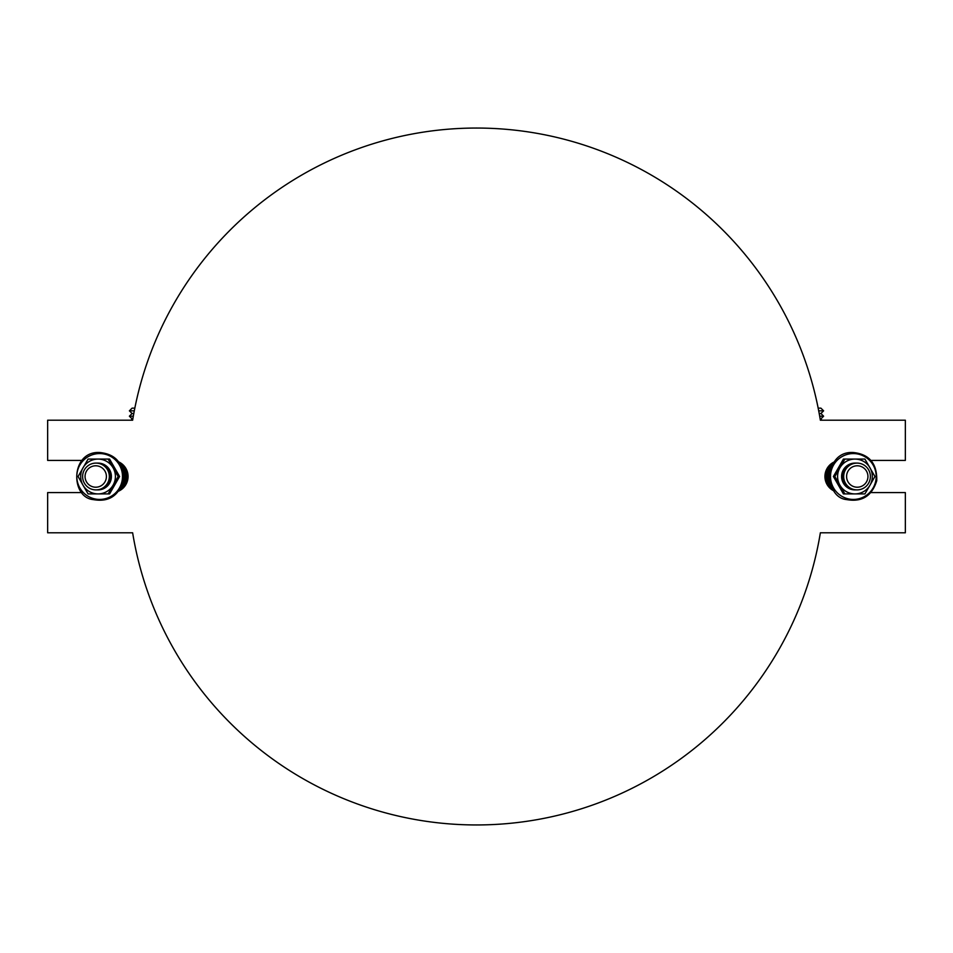 <?xml version="1.0" encoding="UTF-8"?>
<svg xmlns="http://www.w3.org/2000/svg" width="953" height="953" viewBox="0 0 953 953"><rect width="100%" height="100%" fill="white"/><g stroke="black" fill="none" stroke-linecap="round" stroke-linejoin="round"><path stroke-width="1.43" d="M82.041 460.418L47.65 460.418L47.65 420.213L132.634 420.213A348.441 348.441 0 0 1 820.366 420.213L905.35 420.213L905.35 460.418L870.959 460.418M870.959 492.582L905.35 492.582L905.35 532.787L820.366 532.787A348.441 348.441 0 0 1 132.634 532.787L47.65 532.787L47.65 492.582L82.041 492.582M834.232 461.919A16.082 16.082 0 0 0 834.232 491.081M118.768 461.919A16.082 16.082 0 0 1 118.768 491.081M130.74 420.213L132.86 418.879M132.086 418.879L129.394 416.199L133.313 416.199M129.394 416.199L132.086 413.507L133.801 413.507M132.086 413.507L129.394 410.838L134.302 410.838M129.394 410.838L132.086 408.146L134.826 408.146M820.14 418.879L822.26 420.213M819.687 416.199L823.606 416.199L820.914 418.879M819.199 413.507L820.914 413.507L823.606 416.199M818.698 410.838L823.606 410.838L820.914 413.507M818.174 408.146L820.914 408.146L823.606 410.838M870.387 476.5A13.402 13.354 -90 0 1 850.35 488.103A13.402 13.354 -90 0 1 850.35 464.897A13.402 13.354 -90 0 1 870.387 476.5M867.945 476.5A10.721 10.686 -90 0 1 851.922 485.78A10.721 10.686 -90 0 1 851.922 467.22A10.721 10.686 -90 0 1 867.945 476.5M856.795 489.902A13.402 13.354 -90 0 1 843.214 476.5A13.402 13.354 -90 0 1 856.795 463.098M856.33 489.902A13.402 13.354 -90 0 1 842.75 476.5A13.402 13.354 -90 0 1 856.33 463.098M855.865 489.902A13.402 13.354 -90 0 1 842.273 476.5A13.402 13.354 -90 0 1 855.865 463.098M855.401 489.902A13.402 13.354 -90 0 1 841.809 476.5A13.402 13.354 -90 0 1 855.401 463.098M829.455 479.145A13.402 13.354 -90 0 1 829.455 473.855M830.003 482.206A13.402 13.354 -90 0 1 830.003 470.794M830.48 483.886A13.402 13.354 -90 0 1 830.48 469.114M830.897 485.089A13.402 13.354 -90 0 1 830.897 467.911M831.266 486.006A13.402 13.354 -90 0 1 831.266 466.994M831.6 486.745A13.402 13.354 -90 0 1 831.6 466.255M831.898 487.34A13.402 13.354 -90 0 1 831.898 465.66M832.148 487.829A13.402 13.354 -90 0 1 832.148 465.171M832.374 488.246A13.402 13.354 -90 0 1 832.374 464.754M832.565 488.579A13.402 13.354 -90 0 1 832.565 464.421M832.731 488.865A13.402 13.354 -90 0 1 826.739 483.898M826.739 469.102A13.402 13.354 -90 0 1 832.731 464.135M832.886 489.103A13.402 13.354 -90 0 1 828.193 486.197M828.193 466.803A13.402 13.354 -90 0 1 832.886 463.897M833.005 489.306A13.402 13.354 -90 0 1 829.241 487.448M829.241 465.552A13.402 13.354 -90 0 1 833.005 463.694M833.113 489.473A13.402 13.354 -90 0 1 830.027 488.234M830.027 464.766A13.402 13.354 -90 0 1 833.113 463.527M833.196 489.604A13.402 13.354 -90 0 1 830.611 488.758M830.611 464.242A13.402 13.354 -90 0 1 833.196 463.396M833.256 489.699A13.402 13.354 -90 0 1 831.064 489.127M831.064 463.873A13.402 13.354 -90 0 1 833.256 463.301M833.315 489.782A13.402 13.354 -90 0 1 831.397 489.389M831.397 463.611A13.402 13.354 -90 0 1 833.315 463.218M833.351 489.842A13.402 13.354 -90 0 1 831.647 489.568M831.647 463.432A13.402 13.354 -90 0 1 833.351 463.158M831.969 489.794A13.402 13.354 -90 0 0 833.387 489.902A13.402 13.354 -90 0 1 831.838 489.699M831.838 463.301A13.402 13.354 -90 0 1 833.375 463.122A13.402 13.354 -90 0 0 831.969 463.206M833.387 489.902A13.402 13.354 -90 0 1 832.064 489.854M832.064 463.146A13.402 13.354 -90 0 1 833.387 463.098M832.97 489.902A13.402 13.354 -90 0 1 832.112 489.89M832.112 463.11A13.402 13.354 -90 0 1 832.97 463.098M855.044 489.902A13.402 13.354 -90 0 1 854.829 489.902A13.402 13.354 90 0 0 854.936 489.902A13.402 13.354 -90 0 1 841.594 476.5A13.402 13.354 -90 0 1 854.948 463.098A13.402 13.354 90 0 0 854.829 463.098A13.402 13.354 -90 0 1 855.044 463.098M864.907 459.084L874.925 476.5L869.982 485.208A17.416 17.357 90 0 0 854.948 459.084A17.416 17.357 90 0 0 839.915 467.792L844.858 459.084L863.454 459.072M864.907 459.072L843.417 459.072M834.84 476.5L839.915 467.792A17.416 17.357 90 0 0 854.948 493.916A17.416 17.357 90 0 0 869.982 485.208L864.907 493.916L844.858 493.916L834.84 476.5L833.399 476.5L843.417 459.084M863.454 493.916L843.417 493.916L833.399 476.5M97.956 489.902A13.402 13.354 -90 0 0 98.171 489.902A13.402 13.354 90 0 1 98.064 489.902A13.402 13.354 -90 0 0 111.406 476.5A13.402 13.354 -90 0 0 97.956 463.098M88.093 459.084L78.075 476.5L83.018 485.208A17.416 17.357 90 0 1 98.052 459.084A17.416 17.357 90 0 1 113.085 467.792L108.142 459.084L89.546 459.072M109.583 459.072L88.093 459.072M118.16 476.5L113.085 467.792A17.416 17.357 90 0 1 98.052 493.916A17.416 17.357 90 0 1 83.018 485.208L88.093 493.916L108.142 493.916L118.16 476.5L119.602 476.5L109.583 459.084M89.546 493.916L109.583 493.916L119.602 476.5M82.613 476.5A13.402 13.354 -90 0 0 102.65 488.103A13.402 13.354 -90 0 0 102.65 464.897A13.402 13.354 -90 0 0 82.613 476.5M85.055 476.5A10.721 10.686 -90 0 0 101.078 485.78A10.721 10.686 -90 0 0 101.078 467.22A10.721 10.686 -90 0 0 85.055 476.5M96.205 489.902A13.402 13.354 -90 0 0 109.786 476.5A13.402 13.354 -90 0 0 96.205 463.098M96.67 489.902A13.402 13.354 -90 0 0 110.25 476.5A13.402 13.354 -90 0 0 96.67 463.098M97.135 489.902A13.402 13.354 -90 0 0 110.727 476.5A13.402 13.354 -90 0 0 97.135 463.098M97.599 489.902A13.402 13.354 -90 0 0 111.191 476.5A13.402 13.354 -90 0 0 97.599 463.098M123.545 479.145A13.402 13.354 -90 0 0 123.545 473.855M122.997 482.206A13.402 13.354 -90 0 0 122.997 470.794M122.52 483.886A13.402 13.354 -90 0 0 122.52 469.114M122.103 485.089A13.402 13.354 -90 0 0 122.103 467.911M121.734 486.006A13.402 13.354 -90 0 0 121.734 466.994M121.4 486.745A13.402 13.354 -90 0 0 121.4 466.255M121.102 487.34A13.402 13.354 -90 0 0 121.102 465.66M120.852 487.829A13.402 13.354 -90 0 0 120.852 465.171M120.626 488.246A13.402 13.354 -90 0 0 120.626 464.754M120.435 488.579A13.402 13.354 -90 0 0 120.435 464.421M120.269 488.865A13.402 13.354 -90 0 0 126.261 483.898M126.261 469.102A13.402 13.354 -90 0 0 120.269 464.135M120.114 489.103A13.402 13.354 -90 0 0 124.807 486.197M124.807 466.803A13.402 13.354 -90 0 0 120.114 463.897M119.995 489.306A13.402 13.354 -90 0 0 123.759 487.448M123.759 465.552A13.402 13.354 -90 0 0 119.995 463.694M119.887 489.473A13.402 13.354 -90 0 0 122.973 488.234M122.973 464.766A13.402 13.354 -90 0 0 119.887 463.527M119.804 489.604A13.402 13.354 -90 0 0 122.389 488.758M122.389 464.242A13.402 13.354 -90 0 0 119.804 463.396M119.744 489.699A13.402 13.354 -90 0 0 121.936 489.127M121.936 463.873A13.402 13.354 -90 0 0 119.744 463.301M119.685 489.782A13.402 13.354 -90 0 0 121.603 489.389M121.603 463.611A13.402 13.354 -90 0 0 119.685 463.218M119.649 489.842A13.402 13.354 -90 0 0 121.353 489.568M121.353 463.432A13.402 13.354 -90 0 0 119.649 463.158M121.031 489.794A13.402 13.354 -90 0 1 119.613 489.902A13.402 13.354 -90 0 0 121.162 489.699M121.162 463.301A13.402 13.354 -90 0 0 119.625 463.122A13.402 13.354 -90 0 1 121.031 463.206M119.613 489.902A13.402 13.354 -90 0 0 120.936 489.854M120.936 463.146A13.402 13.354 -90 0 0 119.613 463.098M120.03 489.902A13.402 13.354 -90 0 0 120.888 489.89M120.888 463.11A13.402 13.354 -90 0 0 120.03 463.098M876.188 476.5A22.932 22.848 -90 0 1 853.352 499.432A22.932 22.848 -90 0 1 830.504 476.5A22.932 22.848 -90 0 1 853.352 453.568A22.932 22.848 -90 0 1 876.188 476.5M76.812 476.5A22.932 22.848 -90 0 0 99.648 499.432A22.932 22.848 -90 0 0 122.496 476.5A22.932 22.848 -90 0 0 99.648 453.568A22.932 22.848 -90 0 0 76.812 476.5M853.221 452.508C869.339 454.164 877.177 463.575 876.748 480.729C871.947 496.001 861.977 502.291 846.812 499.61C823.499 497.621 823.88 450.745 853.221 452.508M99.779 452.508C115.909 454.164 123.747 463.575 123.318 480.729C118.517 496.001 108.535 502.291 93.37 499.61C70.069 497.621 70.451 450.745 99.779 452.508"/></g></svg>
